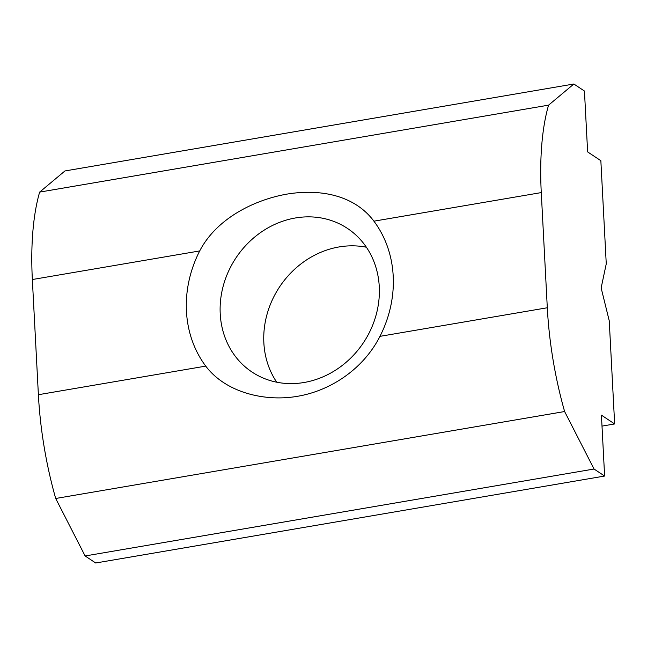 <?xml version="1.0" encoding="UTF-8"?>
<svg xmlns="http://www.w3.org/2000/svg" width="647" height="647" viewBox="0 0 647 647"><rect width="100%" height="100%" fill="white"/><g stroke="black" fill="none" stroke-linecap="round" stroke-linejoin="round"><path stroke-width="0.97" d="M276.738 382.215A86.221 76.548 123.6 0 1 263.855 342.797A86.221 76.548 123.6 0 1 366.38 247.227M379.263 286.645A86.221 76.548 123.6 0 1 337.322 369.008A86.221 76.548 123.6 0 1 252.047 372.057A86.221 76.548 123.6 0 1 220.223 313.819A86.221 76.548 123.6 0 1 262.172 231.456A86.221 76.548 123.6 0 1 347.447 228.407A86.221 76.548 123.6 0 1 379.263 286.645M393.198 275.986A112.093 99.517 123.6 0 1 379.951 336.351C363.388 369.073 330.471 390.788 297.474 396.304C264.833 401.981 225.714 392.608 205.738 366.113A112.093 99.517 123.6 0 1 186.449 311.304A112.093 99.517 123.6 0 1 199.705 250.939C216.494 218.662 253.729 200.109 286.241 194.229C319.383 188.568 354.152 194.755 373.917 221.177A112.093 99.517 123.6 0 1 393.198 275.986M604.621 476.046L601.427 415.164L614.65 423.947L609.248 320.815L601.144 287.931L606.255 263.822L600.853 160.691L587.63 151.908L584.443 91.033L573.865 84.005L64.943 170.954L39.645 192.102A172.45 60.883 -99.7 0 0 32.35 279.528L38.383 394.71A172.45 60.883 -99.7 0 0 55.699 498.481L85.121 555.967L95.699 562.995L604.621 476.046L594.043 469.018L564.621 411.532A172.45 60.883 -99.7 0 1 547.305 307.762L541.272 192.588A172.45 60.883 -99.7 0 1 548.567 105.154L573.865 84.005M614.65 423.947L602.001 426.106M548.567 105.154L39.645 192.102M564.621 411.532L55.699 498.481M594.043 469.018L85.121 555.967M541.272 192.588L373.917 221.177M199.705 250.939L32.35 279.528M205.738 366.113L38.383 394.71M547.305 307.762L379.951 336.351"/></g></svg>
